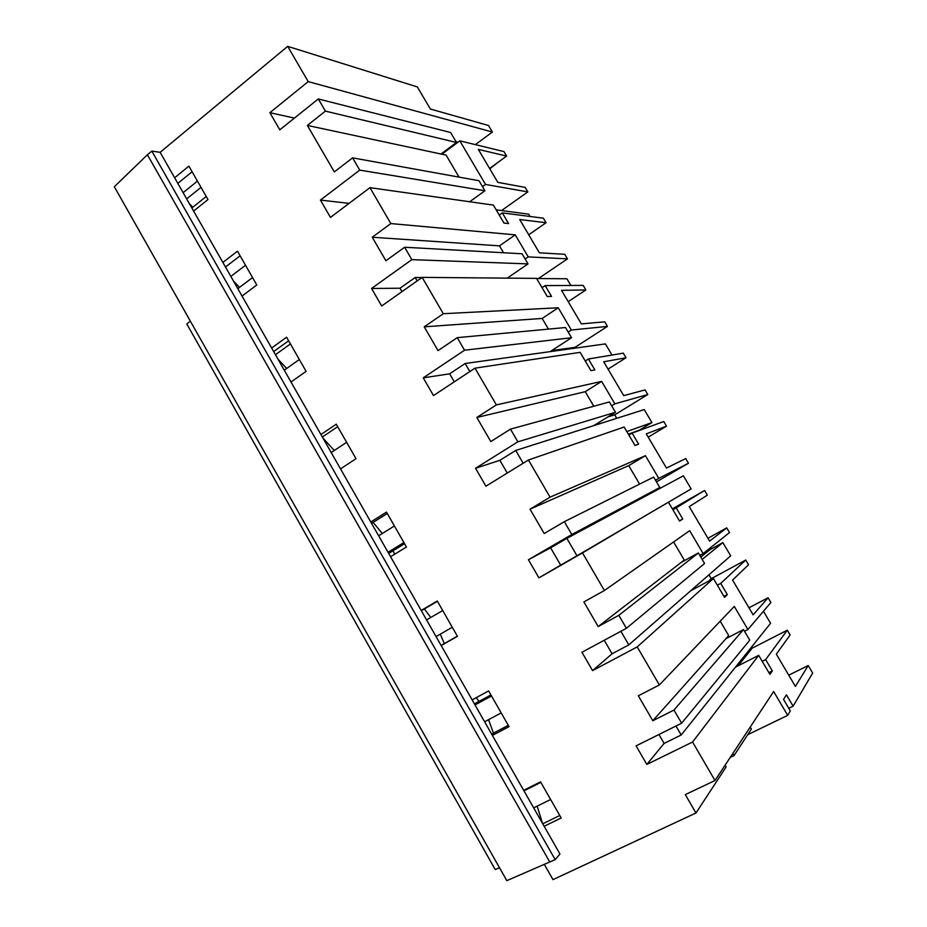 <?xml version="1.0" encoding="UTF-8"?>
<svg xmlns="http://www.w3.org/2000/svg" width="927" height="927" viewBox="0 0 927 927"><rect width="100%" height="100%" fill="white"/><g stroke="black" fill="none" stroke-linecap="round" stroke-linejoin="round"><path stroke-width="1.39" d="M751.53 647.081L752.168 648.158L787.301 630.209L790.117 634.972L776.339 654.161L795.389 686.42L808.205 665.528L788.75 675.18M699.804 555.412L703.141 553.57L689.653 530.696L604.392 590.511L583.871 601.924L598.17 626.582L618.83 615.319L626.397 628.309L581.959 652.272L592.562 670.615L637.22 646.895L659.364 684.96L638.332 695.783L652.805 720.719L673.975 710.059L681.623 723.199L636.096 745.876L646.826 764.427L692.573 742.017L714.995 780.534L773.651 691.519L787.695 715.366L790.314 710.916L783.547 699.422L786.409 694.821L793.106 706.177L812.666 673.048L808.205 665.528M492.388 132.028L308.216 81.611L287.694 46.35L417.347 86.929L430.36 109.015L488.529 125.516L492.388 132.028L475.366 144.624M506.617 156.072L503.964 151.588L459.815 140.846L485.516 184.438L527.834 191.901L525.169 187.393L497.787 182.352L478.32 149.386L506.617 156.072L489.583 168.471M527.834 191.901L501.565 210.556M528.738 234.774L546.073 222.723L543.396 218.193L502.295 212.886L508.599 223.581L503.964 223.071L493.384 205.099L369.943 187.66L330.452 217.405L320.429 200.081L359.734 170.116L484.925 190.753L469.688 201.75M503.523 252.747L499.479 245.864L515.238 234.855L528.239 256.895L567.475 258.865L564.786 254.322L539.375 252.804L519.734 219.537L546.073 222.723M567.475 258.865L538.436 278.529M568.216 301.646L585.876 289.954L583.176 285.389L545.157 285.597L551.519 296.397L547.243 296.513L536.559 278.378L422.156 277.382L443.303 313.708L424.23 326.825L438.042 350.638L457.243 337.66L464.543 350.209L571.542 337.729L550.14 351.623M548.448 329.12L542.156 318.436L558.239 307.776L571.345 330.024L607.452 326.408L604.74 321.82L581.356 323.905L561.53 290.336L585.876 289.954M607.452 326.408L574.96 347.37L575.4 348.1M608.042 369.097L626.015 357.764L623.292 353.152L588.436 359.004L594.856 369.896L590.939 370.661L580.151 352.353L474.983 368.158L433.5 395.574L423.245 377.857L464.543 350.209M593.801 406.235L585.238 391.681L601.635 381.391L614.868 403.836L647.788 394.531L645.041 389.908L623.709 395.644L603.709 361.773L626.015 357.764M647.788 394.531L614.705 414.832L616.768 418.32M648.205 437.127L666.501 426.153L663.755 421.518L632.11 433.094L638.599 444.091L635.041 445.505L624.149 427.023L528.436 459.989L550.07 497.162L530.035 509.166L544.172 533.523L564.334 521.681L571.808 534.52L659.792 487.509L637.544 500.429M639.607 484.114L628.715 465.609L645.435 455.69L658.796 478.355L688.46 463.257L685.702 458.587L666.467 468.054L646.27 433.859L666.501 426.153M688.46 463.257L656.478 481.889M658.1 488.494L658.506 489.178M703.141 553.57L729.503 532.573L726.722 527.869L709.607 541.125L689.236 506.617L707.347 495.157L704.578 490.476L672.376 508.853M726.722 527.869L707.927 538.286M708.958 574.81L711.241 578.691L745.76 560.035L748.553 564.752L732.585 580.047L753.153 614.879L768.089 597.753L748.97 607.788M659.364 684.96L734.3 606.42L747.915 629.514L770.905 602.504L768.089 597.753M190.336 321.101L186.848 324.044L495.215 869.561L499.479 867.695M485.516 184.438L482.492 186.628M459.815 140.846L441.889 154.206M308.216 81.611L269.884 112.688L294.427 118.088M793.106 706.177L788.773 708.286M768.889 672.643L772.33 670.928L765.656 659.607L762.226 661.345M747.915 629.514L744.508 631.275M652.805 720.719L728.68 635.574L720.209 621.183M723.952 596.385L727.324 594.601L720.719 583.384L717.359 585.192M598.17 626.582L684.253 560.047L673.616 541.947M679.445 520.858L682.747 518.993L676.2 507.88L672.909 509.757M658.796 478.355L655.528 480.267M632.11 433.094L628.877 435.041M614.868 403.836L611.658 405.817M588.436 359.004L585.261 361.02M571.345 330.024L568.205 332.075M545.157 285.597L542.052 287.694M528.239 256.895L525.145 259.015M502.295 212.886L499.247 215.052M459.05 177.115L446.107 155.11L440.997 154.021L456.478 142.468L450.603 132.503L318.309 98.957L279.792 129.815L269.884 112.688M484.925 190.753L479.016 180.73L352.596 157.857L334.334 171.912L307.37 125.435L440.997 154.021M542.515 823.396L537.162 806.154M493.454 733.153L488.541 719.676M478.877 701.449L476.327 697.602M444.311 643.593L440.29 634.149M430.742 617.486L424.381 608.946M394.682 554.23L393.013 550.812M382.33 533.5L373.106 522.422M334.311 450.487L322.978 438.112M286.71 368.459L278.03 359.224M239.537 287.37L233.523 281.113M192.816 207.219L189.456 203.778M242.028 296.049L256.791 284.995L237.486 251.205L222.874 262.422L559.943 853.987L555.18 859.619L506.802 880.65L114.334 186.744L147.405 154.751L549.838 862.145M225.481 266.999L240.116 255.817M287.694 46.35L160.128 152.318L151.796 151.089L555.18 859.619M160.128 152.318L222.874 262.422M193.592 211.032L207.996 199.56L188.899 166.142L174.635 177.775M177.833 183.372L192.109 171.762M318.309 98.957L325.389 111.113L456.478 142.468M307.37 125.435L325.389 111.113M352.596 157.857L359.734 170.116M183.129 192.665L197.451 181.113M186.675 198.888L201.02 187.358M245.516 265.261L230.835 276.408M542.735 823.79L559.781 815.493M491.634 734.114L508.286 725.331M441.101 645.424L457.359 636.165M421.333 610.731L437.44 601.299M371.565 523.384L387.301 513.5M322.341 436.999L337.695 426.663M273.65 351.542L288.645 340.777M147.405 154.751L151.796 151.089M320.429 200.081L349.085 203.361M544.149 826.258L561.194 817.973L540.557 781.855L523.674 790.325M714.995 780.534L685.296 794.601L695.968 813.002L552.979 879.63L544.381 864.497M604.392 590.511L582.504 552.898L538.923 577.869L528.436 559.746L571.808 534.52M528.436 459.989L485.91 486.2L475.539 468.274L517.869 441.82L615.458 412.272L593.639 425.678M601.635 381.391L496.374 404.902L476.826 417.474L490.8 441.553L510.476 429.131L517.869 441.82M496.374 404.902L474.983 368.158M422.156 277.382L381.681 305.98L371.553 288.471L411.831 259.641L528.031 263.894L507.266 278.123M515.238 234.855L390.835 223.569L372.237 237.231L385.899 260.765L404.624 247.242L411.831 259.641M390.835 223.569L369.943 187.66M271.634 347.996L286.605 337.219L306.119 371.379L290.997 381.994M320.927 434.52L336.281 424.172L356.003 458.714L340.51 468.877L356.003 458.714M370.777 521.994L386.489 512.098L406.443 547.023L390.58 556.745M421.171 610.441L437.277 601.009L457.451 636.328L441.194 645.574M472.133 699.885L488.633 690.916L509.027 726.641L492.388 735.412M765.656 659.607L787.301 630.209M738.112 665.818L752.168 648.158M692.573 742.017L758.703 655.366L769.92 674.381L772.33 670.928M787.695 715.366L747.695 734.705M646.826 764.427L664.103 743.431L658.923 734.508M735.47 667.15L758.703 655.366M695.968 813.002L726.084 767L725.065 765.25M750.21 727.104L751.368 729.086L734.057 755.563L732.828 753.466M730.244 757.382L734.057 755.563M725.899 638.691L743.5 629.56L749.758 640.175L681.623 723.199M499.479 245.864L372.237 237.231M404.624 247.242L522.063 253.778L528.031 263.894M290.452 343.94L275.446 354.693M371.553 288.471L400 288.227L401.982 291.634M558.239 307.776L443.303 313.708M542.156 318.436L424.23 326.825M551.762 350.568L574.96 347.37M457.243 337.66L565.516 327.521L571.542 337.729M423.245 377.857L449.653 373.813L454.311 381.82M585.238 391.681L476.826 417.474M607.834 416.953L614.705 414.832M510.476 429.131L609.375 401.959L615.458 412.272M475.539 468.274L499.862 460.325L507.243 473.048M645.435 455.69L550.07 497.162M628.715 465.609L530.035 509.166M582.504 552.898L646.235 515.227M668.576 502.411L679.572 521.067L682.747 518.993M564.334 521.681L653.662 477.104L659.792 487.509M528.436 559.746L550.615 547.811L560.673 565.146L538.923 577.869M676.2 507.88L704.578 490.476M708.379 581.252L711.241 578.691M637.22 646.895L713.419 578.518L690.638 590.823M713.419 578.518L724.52 597.359L727.324 594.601M681.102 562.48L698.367 552.967L704.566 563.477L626.397 628.309M618.83 615.319L698.367 552.967M720.719 583.384L745.76 560.035M592.562 670.615L612.098 653.79L604.242 640.244M673.975 710.059L743.5 629.56M497.706 162.561L489.804 168.841M445.087 150.962L445.991 151.159M457.973 142.213L456.049 141.75M206.246 196.501L191.854 207.984M530.07 216.478L528.714 214.172L496.165 209.838M252.55 277.579L237.822 288.668M570.858 285.458L566.907 278.772L536.64 278.517M421.924 277.555L415.157 277.497L400 288.227M299.34 359.514L284.276 370.186M415.157 277.497L417.15 280.927M611.994 355.053L605.412 343.905L465.169 363.5L449.653 373.813M346.628 442.306L331.206 452.55M465.169 363.5L469.85 371.553M404.566 543.732L388.68 553.407M403.882 542.55L388.031 552.283M626.826 431.553L651.924 422.573L639.317 430.186L628.367 434.184M651.924 422.573L644.242 409.583L515.725 450.452L499.862 460.325M394.415 525.968L378.645 535.794M515.725 450.452L523.164 463.233M576.988 555.783L691.136 488.923L683.396 475.818L566.861 538.367L576.988 555.783L560.673 565.146M452.283 627.278L436.061 636.582M566.861 538.367L550.615 547.811M442.712 610.534L426.571 619.92M490.916 694.926L474.439 703.917M620.893 631.275L628.807 644.879L612.098 653.79M501.194 712.921L484.612 721.774M628.807 644.879L730.685 555.818L722.875 542.608L702.168 559.41M722.875 542.608L709.873 549.757L700.777 557.046M491.53 695.992L475.018 704.926M675.98 726.015L681.194 734.984L664.103 743.431M550.638 799.491L533.674 807.88M681.194 734.984L770.58 623.28L763.466 611.252M540.858 782.376L523.975 790.858"/></g></svg>

